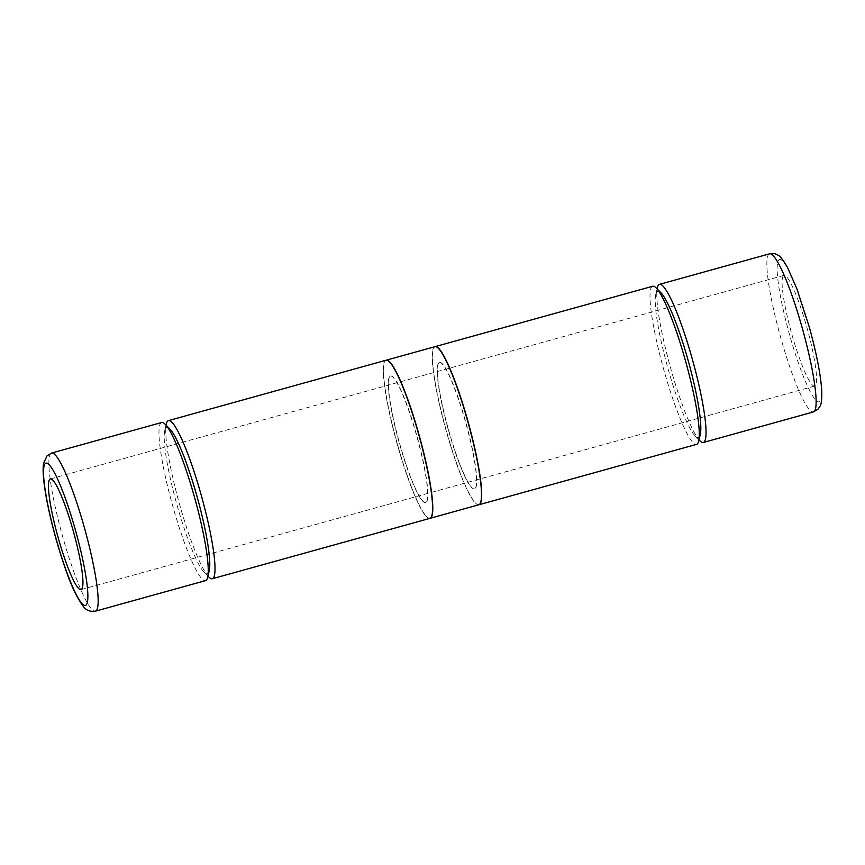 <?xml version="1.0" encoding="UTF-8"?>
<svg xmlns="http://www.w3.org/2000/svg" width="865" height="865" viewBox="0 0 865 865"><rect width="100%" height="100%" fill="white"/><g stroke="black" fill="none" stroke-linecap="round" stroke-linejoin="round"><path stroke-width="0.65" stroke-dasharray="4.33 3.24" d="M783.355 275.751A57.425 8.163 -105.5 0 0 792.113 335.231A57.425 8.163 -105.5 0 0 814.679 386.05A57.425 8.163 -105.5 0 0 815.284 385.66A57.425 8.163 -105.5 0 0 806.526 326.181A57.425 8.163 -105.5 0 0 783.96 275.373A57.425 8.163 -105.5 0 0 783.355 275.751M699.871 440.772A82.045 11.656 74.5 0 1 672.073 373.215A82.045 11.656 74.5 0 1 657.378 287.623M700.272 434.479A75.893 10.791 74.5 0 1 695.103 435.906A75.893 10.791 74.5 0 1 669.391 373.421A75.893 10.791 74.5 0 1 655.789 294.251A75.893 10.791 74.5 0 1 660.957 292.813M652.707 286.25A82.045 11.656 -105.5 0 0 651.832 286.791A82.045 11.656 -105.5 0 0 665.304 375.096A82.045 11.656 -105.5 0 0 696.574 444.361M161.669 422.509A82.045 11.656 -105.5 0 0 160.793 423.061A82.045 11.656 -105.5 0 0 174.265 511.356A82.045 11.656 -105.5 0 0 205.535 580.62M478.896 504.76A82.045 11.656 74.5 0 1 446.664 431.797A82.045 11.656 74.5 0 1 434.252 347.179A82.045 11.656 74.5 0 1 435.03 346.66M208.833 577.031A82.045 11.656 74.5 0 1 181.034 509.474A82.045 11.656 74.5 0 1 166.34 423.893M209.233 570.738A75.893 10.791 74.5 0 1 204.064 572.176A75.893 10.791 74.5 0 1 178.352 509.68A75.893 10.791 74.5 0 1 164.75 430.511A75.893 10.791 74.5 0 1 169.918 429.083M434.933 346.681A82.045 11.656 -105.5 0 0 434.057 347.233A82.045 11.656 -105.5 0 0 446.567 432.197A82.045 11.656 -105.5 0 0 478.799 504.792M429.992 518.33A82.045 11.656 74.5 0 1 397.759 445.367A82.045 11.656 74.5 0 1 385.347 360.748A82.045 11.656 74.5 0 1 386.114 360.229M438.815 362.878A65.632 9.331 -105.5 0 0 448.827 430.846A65.632 9.331 -105.5 0 0 474.615 488.93A65.632 9.331 -105.5 0 0 475.307 488.487A65.632 9.331 -105.5 0 0 465.305 420.52A65.632 9.331 -105.5 0 0 439.517 362.435A65.632 9.331 -105.5 0 0 438.815 362.878M475.112 488.541A65.632 9.331 74.5 0 1 474.42 488.985A65.632 9.331 74.5 0 1 448.632 430.9A65.632 9.331 74.5 0 1 438.62 362.932A65.632 9.331 74.5 0 1 439.312 362.489A65.632 9.331 74.5 0 1 465.1 420.574A65.632 9.331 74.5 0 1 475.112 488.541M386.017 360.251A82.045 11.656 -105.5 0 0 385.152 360.802A82.045 11.656 -105.5 0 0 397.662 445.767A82.045 11.656 -105.5 0 0 429.894 518.362M389.91 376.448A65.632 9.331 -105.5 0 0 399.911 444.426A65.632 9.331 -105.5 0 0 425.699 502.5A65.632 9.331 -105.5 0 0 426.402 502.057A65.632 9.331 -105.5 0 0 416.389 434.089A65.632 9.331 -105.5 0 0 390.602 376.005A65.632 9.331 -105.5 0 0 389.91 376.448M426.207 502.111A65.632 9.331 74.5 0 1 425.504 502.554A65.632 9.331 74.5 0 1 399.716 444.48A65.632 9.331 74.5 0 1 389.715 376.502A65.632 9.331 74.5 0 1 390.407 376.059A65.632 9.331 74.5 0 1 416.195 434.144A65.632 9.331 74.5 0 1 426.207 502.111M769.558 253.823A82.045 11.656 -105.5 0 0 768.682 254.364A82.045 11.656 -105.5 0 0 782.155 342.67A82.045 11.656 -105.5 0 0 813.435 411.935M778.792 260.051A73.839 10.499 74.5 0 1 807.726 321.899A73.839 10.499 74.5 0 1 819.847 401.36A73.839 10.499 74.5 0 1 790.913 339.512A73.839 10.499 74.5 0 1 778.792 260.051M51.586 453.055A82.045 11.656 -105.5 0 0 50.711 453.606A82.045 11.656 -105.5 0 0 63.221 538.571A82.045 11.656 -105.5 0 0 95.464 611.166M814.679 386.05L81.05 589.627M695.103 435.906L698.985 439.863M204.064 572.176L207.946 576.122M164.75 430.511L166.037 425.126M655.789 294.251L657.076 288.867M783.96 275.373L50.343 478.95"/><path stroke-width="1.3" d="M81.667 589.238A57.425 8.163 74.5 0 1 81.05 589.627A57.425 8.163 74.5 0 1 58.485 538.808A57.425 8.163 74.5 0 1 49.738 479.329A57.425 8.163 74.5 0 1 50.343 478.95A57.425 8.163 74.5 0 1 72.909 529.758A57.425 8.163 74.5 0 1 81.667 589.238M657.076 288.867L657.378 287.623A82.045 11.656 74.5 0 1 658.611 284.92A82.045 11.656 74.5 0 1 659.476 284.369A82.045 11.656 74.5 0 1 690.757 353.634A82.045 11.656 74.5 0 1 704.229 441.929A82.045 11.656 74.5 0 1 703.353 442.48A82.045 11.656 74.5 0 1 699.871 440.772L698.985 439.863M656.189 287.959L660.957 292.813A75.893 10.791 74.5 0 1 686.669 355.31A75.893 10.791 74.5 0 1 700.272 434.479L698.682 441.107A82.045 11.656 -105.5 0 0 683.977 355.515A82.045 11.656 -105.5 0 0 656.189 287.959A82.045 11.656 -105.5 0 0 652.707 286.25L435.127 346.627A82.045 11.656 74.5 0 1 467.36 419.222A82.045 11.656 74.5 0 1 479.87 504.187A82.045 11.656 74.5 0 1 479.005 504.738A82.045 11.656 74.5 0 1 478.896 504.76M479.005 504.738L696.574 444.361A82.045 11.656 -105.5 0 0 697.449 443.81A82.045 11.656 -105.5 0 0 698.682 441.107M95.464 611.166L205.535 580.62A82.045 11.656 -105.5 0 0 206.411 580.08A82.045 11.656 -105.5 0 0 207.643 577.366A82.045 11.656 -105.5 0 0 192.949 491.774A82.045 11.656 -105.5 0 0 165.15 424.218A82.045 11.656 -105.5 0 0 161.669 422.509L51.586 453.055A82.045 11.656 -105.5 0 1 82.867 522.319A82.045 11.656 -105.5 0 1 96.329 610.625A82.045 11.656 -105.5 0 1 95.464 611.166C90.09 611.869 86.1 610.355 83.505 606.635C76.909 597.91 70.66 584.654 64.756 566.856C56.787 543.653 50.667 520.741 46.386 498.121C42.763 477.718 42.645 468.17 43.672 463.099L47.056 455.79L51.586 453.055M166.037 425.126L166.34 423.893A82.045 11.656 74.5 0 1 167.572 421.179A82.045 11.656 74.5 0 1 168.437 420.628A82.045 11.656 74.5 0 1 199.718 489.893A82.045 11.656 74.5 0 1 213.19 578.198A82.045 11.656 74.5 0 1 212.314 578.739A82.045 11.656 74.5 0 1 208.833 577.031L207.946 576.122M165.15 424.218L169.918 429.083A75.893 10.791 74.5 0 1 195.631 491.569A75.893 10.791 74.5 0 1 209.233 570.738L207.643 577.366M430.089 518.308L478.799 504.792A82.045 11.656 -105.5 0 0 479.675 504.241A82.045 11.656 -105.5 0 0 467.165 419.276A82.045 11.656 -105.5 0 0 434.933 346.681L386.212 360.197A82.045 11.656 74.5 0 1 418.455 432.792A82.045 11.656 74.5 0 1 430.965 517.767A82.045 11.656 74.5 0 1 430.089 518.308A82.045 11.656 74.5 0 1 429.992 518.33M212.314 578.739L429.894 518.362A82.045 11.656 -105.5 0 0 430.77 517.821A82.045 11.656 -105.5 0 0 418.26 432.846A82.045 11.656 -105.5 0 0 386.017 360.251L168.437 420.628M814.3 411.383A82.045 11.656 -105.5 0 0 801.79 326.419A82.045 11.656 -105.5 0 0 769.558 253.823C773.418 253.229 776.305 253.759 778.219 255.402C779.841 255.64 782.976 259.749 787.647 267.739L796.968 289.051L809.37 327.348C816.495 353.266 820.626 374.307 821.75 390.483C822.096 405.772 820.334 405.566 817.966 409.199L813.435 411.935A82.045 11.656 -105.5 0 0 814.3 411.383M45.175 463.629A73.839 10.499 -105.5 0 0 57.295 543.09A73.839 10.499 -105.5 0 0 86.23 604.938A73.839 10.499 -105.5 0 0 74.109 525.477A73.839 10.499 -105.5 0 0 45.175 463.629M813.435 411.935L703.353 442.48M769.558 253.823L659.476 284.369"/></g></svg>
